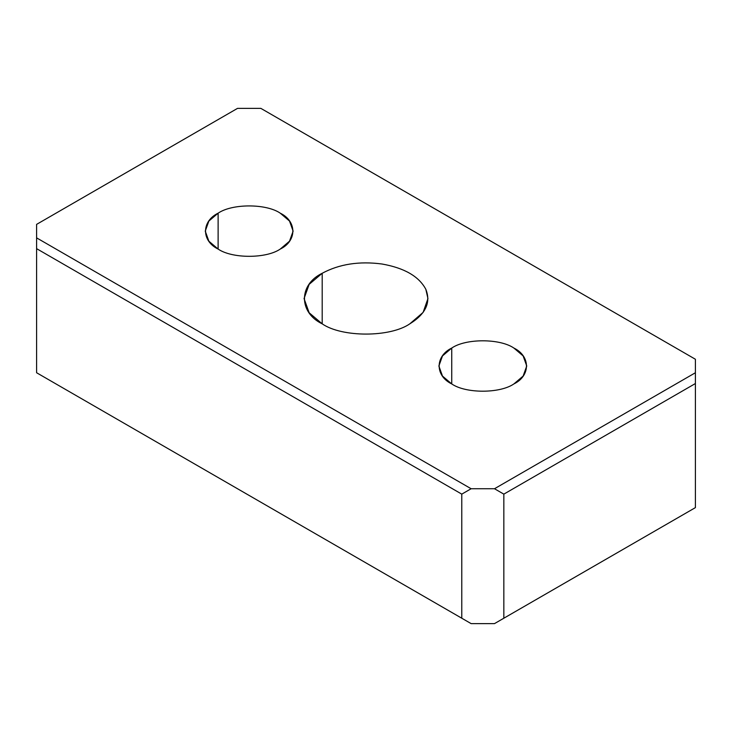 <?xml version="1.0" encoding="UTF-8"?>
<svg xmlns="http://www.w3.org/2000/svg" width="732" height="732" viewBox="0 0 732 732"><rect width="100%" height="100%" fill="white"/><g stroke="black" fill="none" stroke-linecap="round" stroke-linejoin="round"><path stroke-width="1.1" d="M218.118 213.186L218.118 249.063L218.118 213.186L208.867 221.046L205.253 231.12L208.867 241.194L218.118 249.063C232.108 258.735 266.283 258.735 280.264 249.063L289.515 241.194L293.129 231.12L289.515 221.046L280.264 213.186C266.283 203.505 232.108 203.505 218.118 213.186C232.108 203.505 266.283 203.505 280.264 213.186C297.027 221.256 297.027 240.984 280.264 249.063C266.283 258.735 232.108 258.735 218.118 249.063C201.355 240.984 201.355 221.256 218.118 213.186M451.736 383.934L451.736 348.057L442.485 355.926L438.871 366L442.485 376.074L451.736 383.934C465.717 393.615 499.892 393.615 513.882 383.934L523.133 376.074L526.747 366L523.133 355.926L513.882 348.057C499.892 338.385 465.717 338.385 451.736 348.057L451.736 383.934C434.973 375.864 434.973 356.136 451.736 348.057C465.717 338.385 499.892 338.385 513.882 348.057C530.645 356.136 530.645 375.864 513.882 383.934C499.892 393.615 465.717 393.615 451.736 383.934M322.199 323.846L322.199 273.274L309.151 284.355L304.055 298.565L309.151 312.765L322.199 323.846C341.908 337.489 390.092 337.489 409.801 323.846L423.105 312.418L427.945 298.565L425.832 289.305C418.978 276.403 404.384 267.976 382.031 264.014C359.256 260.995 339.309 264.078 322.199 273.274L322.199 323.846C298.565 312.473 298.565 284.657 322.199 273.274C339.309 264.078 359.256 260.995 382.031 264.014C404.384 267.976 418.978 276.403 425.832 289.305C431.075 302.453 425.731 313.973 409.801 323.846C390.092 337.489 341.908 337.489 322.199 323.846M260.876 108.382L695.4 359.256L695.4 372.744L494.493 488.738L471.124 488.738L36.6 237.863L36.6 224.376L237.507 108.382L260.876 108.382L237.507 108.382L36.6 224.376L36.6 248.651L36.6 237.863L471.124 488.738L461.782 494.137L471.124 488.738L494.493 488.738L503.836 494.137L494.493 488.738L695.4 372.744L695.4 383.531L695.4 359.256L260.876 108.382M36.6 372.744L36.6 248.651L461.782 494.137L461.782 618.22L471.124 623.618L36.6 372.744L461.782 618.22L461.782 494.137L36.6 248.651L36.6 372.744L471.124 623.618L494.493 623.618L471.124 623.618L36.6 372.744M695.4 507.624L494.493 623.618L503.836 618.22L503.836 494.137L695.4 383.531L503.836 494.137L503.836 618.22L695.4 507.624L695.4 383.531L695.4 507.624L494.493 623.618L695.4 507.624"/></g></svg>
